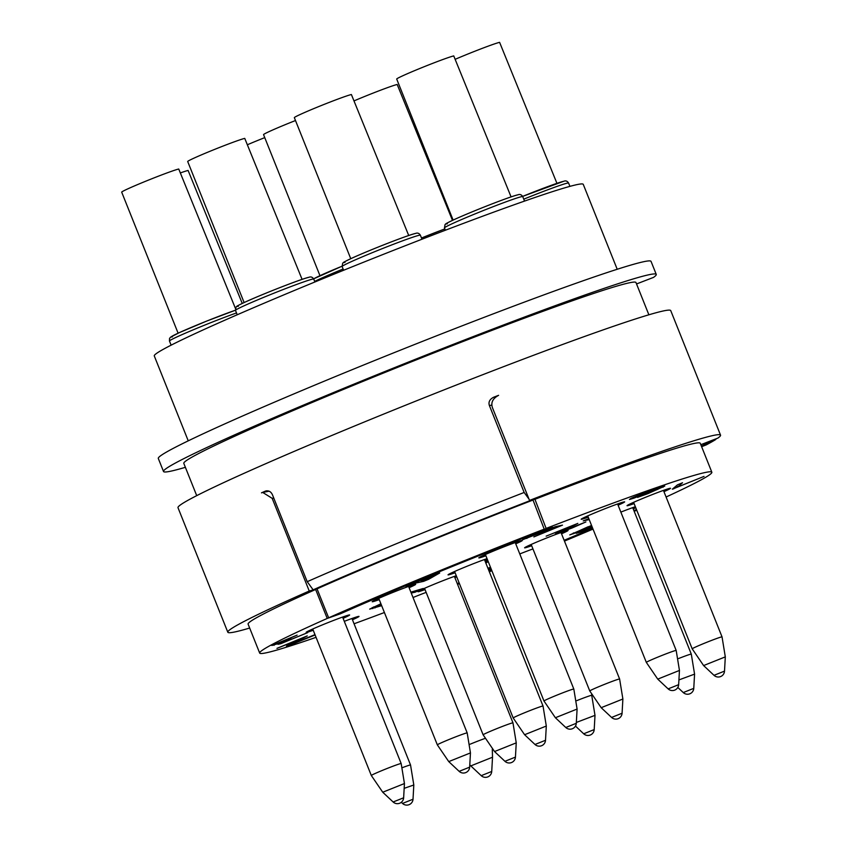 <?xml version="1.0" encoding="UTF-8"?>
<svg xmlns="http://www.w3.org/2000/svg" width="847" height="847" viewBox="0 0 847 847"><rect width="100%" height="100%" fill="white"/><g stroke="black" fill="none" stroke-linecap="round" stroke-linejoin="round"><path stroke-width="1.27" d="M314.502 589.544L309.24 591.015L272.173 498.343L262.729 492.435L261.469 492.848A265.344 10.651 -21.8 0 1 265.291 491.154L266.138 490.879M532.879 499.677L544.208 529.153L536.426 533.038A223.83 8.978 -21.8 0 0 343.617 612.339L328.636 617.812L317.053 588.845L313.146 589.84L307.207 581.688A265.344 10.651 -21.8 0 1 524.155 492.467L529.015 499.127M491.863 405.046L489.407 405.575C488.253 402.166 489.608 399.413 493.473 397.307A265.344 10.651 -21.8 0 1 498.597 395.327C492.753 398.503 490.709 402.643 492.456 407.735L529.523 500.418L534.912 499.232L546.114 528.412L541.085 531.27A223.206 8.957 158.2 0 0 340.43 613.789L340.378 613.63M529.894 500.333L530.095 500.609A255.985 10.27 158.2 0 0 313.146 589.84M489.407 405.575L524.155 492.467M532.996 499.974L530.095 500.609M317.053 588.845A243.491 9.772 -21.8 0 1 532.625 500.185M544.208 529.153A243.491 9.772 158.2 0 0 328.636 617.812M267.027 490.773L265.291 491.154C268.584 490.307 270.966 491.525 272.459 494.807L307.207 581.688M700.829 444.686L717.833 438.121A265.344 10.651 158.2 0 0 720.543 435.146A265.344 10.651 158.2 0 0 529.523 500.418M701.623 446.687L706.154 444.94A265.344 10.651 158.2 0 0 715.831 439.455L715.736 438.926M701.782 446.634L701.824 447.174M309.24 591.015A265.344 10.651 158.2 0 0 227.811 632.233L177.997 507.692A265.344 10.651 -21.8 0 1 420.408 399.265A265.344 10.651 -21.8 0 1 670.739 310.616L720.543 435.146M227.811 632.233A265.344 10.651 158.2 0 0 249.664 628.04M269.071 491.186L262.729 492.435M314.618 589.83L315.635 589.48L327.228 618.437L340.43 613.789M666.091 497.009A243.491 9.772 158.2 0 0 711.84 472.224L700.257 443.267A243.491 9.772 158.2 0 0 534.531 499.455M701.432 446.221L708.092 442.441L715.831 439.455M636.499 509.608L633.863 510.529M633.905 510.635L636.542 509.714M592.678 528.263A223.83 8.978 -21.8 0 1 564.134 540.322M489.015 570.994A223.206 8.957 158.2 0 0 491.567 569.978A223.83 8.978 -21.8 0 1 489.026 571.016M459.138 582.874A223.83 8.978 -21.8 0 1 457.274 583.604A223.206 8.957 158.2 0 0 459.127 582.842M457.571 584.345A243.491 9.772 158.2 0 0 459.434 583.615M489.322 571.746A243.491 9.772 158.2 0 0 491.863 570.73M564.451 541.095A243.491 9.772 158.2 0 0 593.016 529.089M634.191 511.334A243.491 9.772 158.2 0 0 636.743 510.201M648.876 314.798L635.97 282.527A243.491 9.772 -21.8 0 0 353.199 385.396A243.491 9.772 158.2 0 0 183.81 463.383L196.716 495.654M656.256 274.417A265.344 10.651 158.2 0 0 405.935 363.067A265.344 10.651 158.2 0 0 163.513 471.493L158.304 458.46A265.344 10.651 -21.8 0 1 400.716 350.033A265.344 10.651 -21.8 0 1 651.047 261.384L656.256 274.417A265.344 10.651 158.2 0 1 653.545 277.382L636.542 283.957M163.513 471.493A265.344 10.651 158.2 0 0 185.377 467.311M617.209 269.272L583.255 184.35A231.009 9.275 -21.8 0 0 314.989 281.945A231.009 9.275 158.2 0 0 154.281 355.931L188.246 440.842M556.934 183.333L499.603 42.35A31.212 1.249 -21.8 0 0 464.272 55.489A31.212 1.249 158.2 0 0 455.114 59.332M511.08 196.896L453.748 55.913A31.212 1.249 -21.8 0 0 418.418 69.052A31.212 1.249 158.2 0 0 396.703 79.046L453.113 220.082M408.72 235.508L351.389 94.525A31.212 1.249 -21.8 0 0 316.058 107.664A31.212 1.249 158.2 0 0 294.343 117.659L350.753 258.695M302.083 279.362L244.751 138.389A31.212 1.249 -21.8 0 0 209.421 151.518A31.212 1.249 158.2 0 0 187.706 161.523L244.116 302.548M235.381 308.297L178.738 169.019A31.212 1.249 -21.8 0 0 143.408 182.158A31.212 1.249 158.2 0 0 121.693 192.153L178.103 333.189M242.242 303.427L188.108 170.459A31.212 1.249 -21.8 0 0 180.305 172.947M452.478 220.379L397.179 84.478A31.212 1.249 -21.8 0 0 361.849 97.617A31.212 1.249 158.2 0 0 353.951 100.92M295.497 120.528A31.212 1.249 -21.8 0 0 285.27 124.647A31.212 1.249 158.2 0 0 263.555 134.641L319.965 275.677M264.751 137.627A31.212 1.249 -21.8 0 0 255.212 141.47A31.212 1.249 158.2 0 0 247.313 144.784M315.635 589.48A243.491 9.772 158.2 0 0 248.097 624.112L259.68 653.079A243.491 9.772 158.2 0 0 316.058 637.346M327.228 618.437A243.491 9.772 158.2 0 0 259.68 653.079M354.067 623.784A243.491 9.772 158.2 0 0 384.4 612.519M564.123 540.291A223.206 8.957 158.2 0 0 592.667 528.232M711.84 472.224A243.491 9.772 158.2 0 0 546.114 528.412M561.529 533.79A23.409 0.942 158.2 0 0 568.051 530.402A23.409 0.942 158.2 0 0 567.395 530.466A23.409 0.942 158.2 0 0 543.859 539.115A23.409 0.942 158.2 0 0 524.611 547.776A23.409 0.942 158.2 0 0 525.299 547.776A23.409 0.942 158.2 0 0 531.672 545.733M487.036 558.649A23.409 0.942 158.2 0 0 463.044 567.882A23.409 0.942 158.2 0 0 448.031 574.817A23.409 0.942 158.2 0 0 448.719 574.817A23.409 0.942 158.2 0 0 455.093 572.763M484.95 560.82A23.409 0.942 158.2 0 0 487.449 559.687M456.279 575.716A23.409 0.942 158.2 0 0 432.457 584.928A23.409 0.942 158.2 0 0 417.973 591.64A23.409 0.942 158.2 0 0 418.662 591.64A23.409 0.942 158.2 0 0 425.035 589.586M454.892 577.643A23.409 0.942 158.2 0 0 456.724 576.818M532.954 548.93A23.409 0.942 158.2 0 0 519.783 553.938M633.217 508.899A23.409 0.942 158.2 0 0 635.758 507.745M635.345 506.718A23.409 0.942 158.2 0 0 620.851 512.107M663.953 491.662A23.409 0.942 158.2 0 0 670.485 488.274A23.409 0.942 158.2 0 0 669.818 488.338A23.409 0.942 158.2 0 0 646.282 496.988A23.409 0.942 158.2 0 0 627.034 505.648A23.409 0.942 158.2 0 0 627.722 505.659A23.409 0.942 158.2 0 0 634.096 503.605M618.098 505.225A23.409 0.942 158.2 0 0 624.62 501.837A23.409 0.942 158.2 0 0 623.964 501.911A23.409 0.942 158.2 0 0 600.428 510.55A23.409 0.942 158.2 0 0 581.18 519.211A23.409 0.942 158.2 0 0 581.868 519.222A23.409 0.942 158.2 0 0 588.242 517.168M515.738 543.838A23.409 0.942 158.2 0 0 522.271 540.45A23.409 0.942 158.2 0 0 521.604 540.524A23.409 0.942 158.2 0 0 498.068 549.163A23.409 0.942 158.2 0 0 478.82 557.824A23.409 0.942 158.2 0 0 479.508 557.834A23.409 0.942 158.2 0 0 485.882 555.78M409.101 587.702A23.409 0.942 158.2 0 0 415.633 584.314A23.409 0.942 158.2 0 0 414.966 584.377A23.409 0.942 158.2 0 0 391.43 593.016A23.409 0.942 158.2 0 0 372.182 601.688A23.409 0.942 158.2 0 0 372.871 601.688A23.409 0.942 158.2 0 0 379.244 599.634M343.088 618.331A23.409 0.942 158.2 0 0 349.61 614.943A23.409 0.942 158.2 0 0 348.953 615.017A23.409 0.942 158.2 0 0 325.417 623.657A23.409 0.942 158.2 0 0 306.169 632.317A23.409 0.942 158.2 0 0 306.858 632.328A23.409 0.942 158.2 0 0 313.231 630.274M352.458 619.771A23.409 0.942 158.2 0 0 358.99 616.383A23.409 0.942 158.2 0 0 358.323 616.457A23.409 0.942 158.2 0 0 344.295 621.349M426.157 592.381A23.409 0.942 158.2 0 0 413.029 597.516M314.978 634.647L291.463 644.207L307.249 635.896L276.948 648.357L301.913 638.363L286.985 645.679L286.413 646.282L288.922 645.573L315.105 634.954M271.845 645.499L281.342 642.608L277.964 644.313L280.749 643.709L307.683 632.624L285.524 641.687L283.014 642.238L290.892 638.574L276.313 644.196L297.106 635.112L271.845 645.499M428.677 579.274L439.699 572.974L410.541 584.218L414.437 583.361L406.02 586.823L416.11 583.001L423.627 581.349L428.677 579.274L428.455 578.713M549.354 529.153L527.755 537.771L552.742 527.279L541.265 531.418L522.715 539.687L552.435 528.157L556.881 527.183L533.864 536.913L562.482 525.14L555.251 526.728L549.354 529.153M633.927 498.163L658.892 487.999L660.268 488.02L657.452 489.439L637.547 497.369L647.902 493.642L664.768 486.062L647.161 491.535L631.163 498.28L629.459 499.465L633.927 498.163L633.535 497.189M672.327 489.195L704.026 476.416L677.378 487.11L682.523 482.758L677.473 484.833L672.327 489.195M591.555 525.447L569.766 534.902L579.846 531.397L576.182 533.324L580.089 532.149L592.36 527.469M490.477 567.268L487.936 568.273M488.74 570.306L491.302 569.322M490.773 567.988L488.232 569.036M488.02 568.485L490.572 567.479M411.24 593.048L415.062 592.212L423.214 588.485L410.89 592.159M380.896 603.763L369.673 609.12L381.669 605.679M485.193 561.423L487.904 560.83M487.576 559.994L485.035 561.032M485.829 563.011L487.216 562.27L485.67 562.62M588.856 518.703L583.191 520.916L589.216 519.592M577.845 523.382L546.146 536.151L571.111 526.156L555.336 533.981L571.852 528.094L585.902 521.943L560.661 532.001L577.845 523.382M291.463 644.207L291.22 643.604M288.922 645.573L288.636 644.863M282.443 642.693L282.21 642.09M280.749 643.709L280.473 643.021M274.057 645.34L273.772 644.609M423.627 581.349L423.267 580.46M416.11 583.001L415.75 582.111M414.437 583.361L414.183 582.725M435.474 575.028L426.443 579.761L421.16 580.915L435.358 574.764M556.881 527.183L556.585 526.432M526.908 538.438L526.538 537.527M527.205 537.887L526.982 537.326M630.846 499.158L630.623 498.587M663.063 487.247L662.703 486.347M660.279 487.851L659.961 487.057M659.453 487.872L659.21 487.269M658.892 487.999L658.67 487.427M636.457 496.956L633.948 497.507L639.019 495.103L655.822 488.835L636.457 496.956M633.948 497.665L633.715 497.104M673.714 488.888L673.46 488.232M677.378 487.11L676.721 485.469M580.089 532.149L579.793 531.418M573.684 533.716L573.366 532.922M591.894 526.294L573.98 533.165L588.21 526.718M588.305 526.95L591.64 525.669M592.275 527.247L580.671 531.535L591.989 526.527M580.671 531.535L580.428 530.942M488.327 569.258L490.858 568.221M491.218 569.099L488.655 570.084M415.062 592.212L414.702 591.322M420.112 590.137L419.879 589.565M374.967 607.955L374.723 607.363M372.733 608.612L372.288 607.5M381.552 605.404L373.887 607.384L380.991 603.996M373.887 607.384L373.675 606.854M560.661 532.001L560.418 531.397M558.12 533.366L557.834 532.657M495.971 396.756L493.473 397.307M272.173 498.343L273.729 497.994M523.753 199.172A42.138 1.694 -21.8 0 1 567.342 183.121A42.138 1.694 -21.8 0 1 568.591 183.047L569.915 186.372M568.591 183.047C567.363 181.078 565.785 180.475 563.869 181.226L522.641 196.398A39.026 1.567 -21.8 0 1 563.382 181.374M522.737 196.61C521.498 194.641 519.931 194.037 518.015 194.789C510.36 196.388 471.419 211.686 454.331 219.521C442.748 224.974 446.485 223.714 445.035 224.603L444.474 227.917A42.138 1.694 -21.8 0 1 478.343 212.555A42.138 1.694 -21.8 0 1 521.487 196.684A42.138 1.694 -21.8 0 1 522.737 196.61L524.526 201.088M447.364 223.788A39.026 1.567 -21.8 0 1 473.357 211.358A39.026 1.567 -21.8 0 1 517.528 194.937M420.377 235.222C419.149 233.253 417.571 232.65 415.655 233.401C408.01 235 369.059 250.299 351.971 258.134C340.399 263.586 344.126 262.326 342.686 263.216L342.114 266.53A42.138 1.694 -21.8 0 1 375.994 251.167A42.138 1.694 -21.8 0 1 419.127 235.297A42.138 1.694 -21.8 0 1 420.377 235.222L421.975 239.225M345.015 262.401A39.026 1.567 -21.8 0 1 371.007 249.971A39.026 1.567 -21.8 0 1 415.168 233.55M313.739 279.087C312.511 277.117 310.934 276.503 309.017 277.255C301.373 278.864 262.422 294.153 245.334 301.987C233.761 307.44 237.488 306.18 236.048 307.069L235.477 310.383A42.138 1.694 -21.8 0 1 269.357 295.031A42.138 1.694 -21.8 0 1 312.49 279.15A42.138 1.694 -21.8 0 1 313.739 279.087L314.904 281.977M238.378 306.265A39.026 1.567 -21.8 0 1 264.37 293.835A39.026 1.567 -21.8 0 1 308.53 277.414M172.354 336.894A39.026 1.567 -21.8 0 1 190.999 327.535A39.026 1.567 -21.8 0 1 235.424 310.224L206.763 321.045L179.32 332.627L170.543 337.191L169.548 338.44L169.464 341.023A42.138 1.694 -21.8 0 1 193.487 329.716A42.138 1.694 -21.8 0 1 236.504 312.945M421.488 238.007A39.026 1.567 -21.8 0 1 444.876 228.912L421.488 238.007M313.655 278.885A39.026 1.567 -21.8 0 1 342.019 266.223L313.634 278.843M314.671 281.405A42.138 1.694 -21.8 0 1 343.109 269.007M531.164 544.462L589.756 690.951A16.072 0.646 -21.8 0 1 600.947 685.805A16.072 0.646 -21.8 0 1 619.612 679.008L561.021 532.519M611.576 717.441A6.247 6.247 0 0 0 622.079 713.238L611.576 717.441L601.179 707.69L622.884 699.008L619.612 679.008M454.585 571.492L513.187 717.981A16.072 0.646 -21.8 0 1 524.367 712.835A16.072 0.646 -21.8 0 1 543.033 706.049L484.442 559.549M534.997 744.481A6.247 6.247 0 0 0 545.51 740.278L534.997 744.481L524.6 734.72L546.304 726.038L543.033 706.049M424.527 588.316L483.118 734.804A16.072 0.646 -21.8 0 1 494.309 729.659A16.072 0.646 -21.8 0 1 512.975 722.872L454.384 576.373M504.939 761.305A6.247 6.247 0 0 0 515.442 757.102L504.939 761.305L494.542 751.543L516.247 742.861L512.975 722.872M576.807 700.628A16.072 0.646 -21.8 0 1 591.725 695.355L591.524 694.847M576.341 722.449L594.996 715.355L591.725 695.355M583.689 733.788A6.247 6.247 0 0 0 594.202 729.585L583.689 733.788L575.462 726.07M678.595 658.521A16.072 0.646 -21.8 0 1 691.3 654.128L632.709 507.639M678.923 679.919L694.572 674.127L691.3 654.128M683.264 692.56A6.247 6.247 0 0 0 693.767 688.357L683.264 692.56L677.822 687.457M633.598 502.335L692.19 648.823A16.072 0.646 -21.8 0 1 703.37 643.678A16.072 0.646 -21.8 0 1 722.036 636.88L663.445 490.392M714 675.324A6.247 6.247 0 0 0 724.513 671.12L714 675.324L703.603 665.562L725.307 656.88L722.036 636.88M587.733 515.897L646.325 662.386A16.072 0.646 -21.8 0 1 657.516 657.24A16.072 0.646 -21.8 0 1 676.181 650.454L617.59 503.954M668.145 688.886A6.247 6.247 0 0 0 678.648 684.683L668.145 688.886L657.748 679.125L679.453 670.443L676.181 650.454M485.384 554.51L543.975 700.998A16.072 0.646 -21.8 0 1 555.156 695.853A16.072 0.646 -21.8 0 1 573.821 689.066L515.23 542.567M565.785 727.499A6.247 6.247 0 0 0 576.299 723.296L565.785 727.499L555.388 717.737L577.093 709.055L573.821 689.066M378.747 598.374L437.338 744.862A16.072 0.646 -21.8 0 1 448.518 739.717A16.072 0.646 -21.8 0 1 467.184 732.92L408.593 586.431M459.148 771.352A6.247 6.247 0 0 0 469.662 767.149L459.148 771.352L448.751 761.601L470.456 752.919L467.184 732.92M312.723 629.003L371.314 775.492A16.072 0.646 -21.8 0 1 382.495 770.347A16.072 0.646 -21.8 0 1 401.171 763.56L342.58 617.061M393.135 801.993A6.247 6.247 0 0 0 403.638 797.789L393.135 801.993L382.738 792.231L404.443 783.549L401.171 763.56M402.569 767.573A16.072 0.646 -21.8 0 1 410.541 765L351.95 618.501M404.167 788.335L413.812 784.989L410.541 765M402.516 803.432A6.247 6.247 0 0 0 413.018 799.229L402.516 803.432L401.309 802.31M470.138 744.195A16.072 0.646 -21.8 0 1 470.583 744.015A16.072 0.646 -21.8 0 1 484.791 738.52M481.212 775.661A6.247 6.247 0 0 0 491.726 771.458L481.212 775.661L470.816 765.9L492.52 757.218L492.298 749.288M268.52 490.985L267.154 491.472M444.474 227.917L445.395 230.225M342.114 266.53L343.617 270.267M235.477 310.383L237.234 314.766M169.464 341.023L171.126 345.163M601.179 707.69L589.756 690.951M622.079 713.238L622.884 699.008M524.6 734.72L513.187 717.981M545.51 740.278L546.304 726.038M494.542 751.543L483.118 734.804M515.442 757.102L516.247 742.861M594.202 729.585L594.996 715.355M693.767 688.357L694.572 674.127M703.603 665.562L692.19 648.823M724.513 671.12L725.307 656.88M657.748 679.125L646.325 662.386M678.648 684.683L679.453 670.443M555.388 717.737L543.975 700.998M576.299 723.296L577.093 709.055M448.751 761.601L437.338 744.862M469.662 767.149L470.456 752.919M382.738 792.231L371.314 775.492M403.638 797.789L404.443 783.549M413.018 799.229L413.812 784.989M470.816 765.9L469.789 764.905M491.726 771.458L492.52 757.218"/></g></svg>

